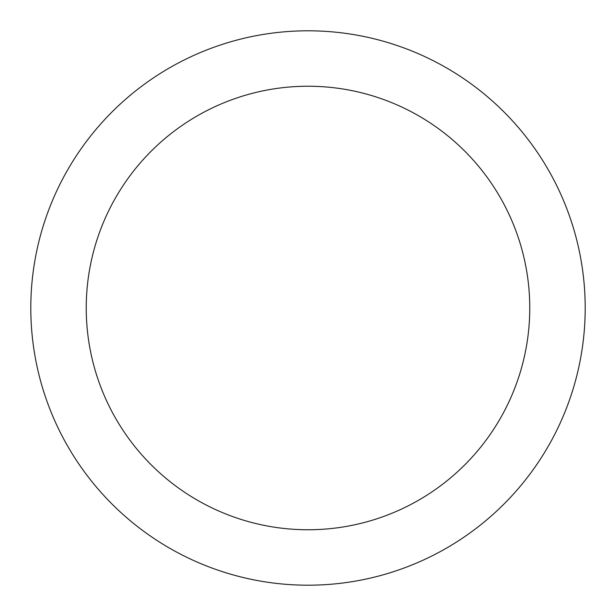 <?xml version="1.0" encoding="UTF-8"?>
<svg xmlns="http://www.w3.org/2000/svg" width="616" height="616" viewBox="0 0 616 616"><rect width="100%" height="100%" fill="white"/><g stroke="black" fill="none" stroke-linecap="round" stroke-linejoin="round"><path stroke-width="0.92" d="M308 585.2A277.2 277.2 0 0 0 548.063 169.4A277.2 277.2 0 0 0 67.937 169.4A277.2 277.2 0 0 0 308 585.2M308 529.76A221.76 221.76 0 0 0 500.053 197.12A221.76 221.76 0 0 0 115.947 197.12A221.76 221.76 0 0 0 308 529.76"/></g></svg>
